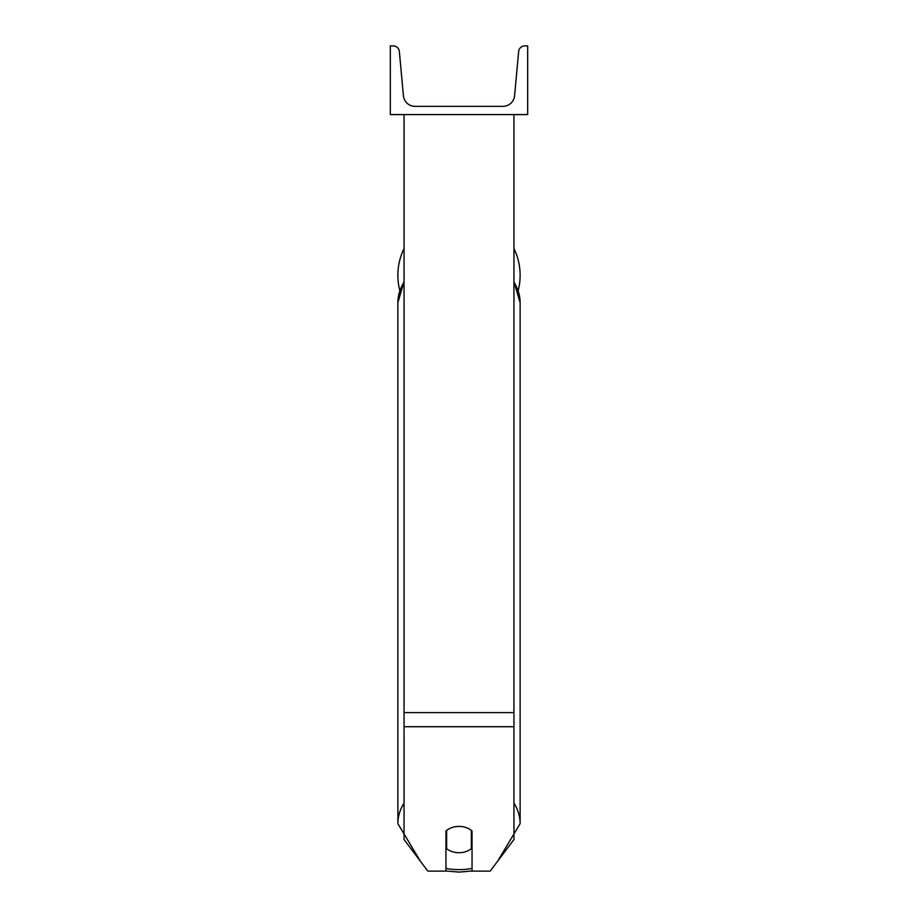 <?xml version="1.0" encoding="UTF-8"?>
<svg xmlns="http://www.w3.org/2000/svg" width="918" height="918" viewBox="0 0 918 918"><rect width="100%" height="100%" fill="white"/><g stroke="black" fill="none" stroke-linecap="round" stroke-linejoin="round"><path stroke-width="1.38" d="M513.942 726.723L404.058 726.723L404.058 839.557L427.845 871.125L445.953 871.125L445.953 831.008A17.167 13.15 0 0 1 459 826.407A17.167 13.15 0 0 1 472.047 831.008L472.047 871.125L490.155 871.125L513.942 839.557L513.942 114.578M404.058 726.723L404.058 114.578M513.942 248.503A61.127 61.127 0 0 1 518.188 290.581M399.812 290.581A61.127 61.127 0 0 1 404.058 248.503M527.678 114.578L390.322 114.578L390.322 45.9L393.202 45.9A6.185 6.185 0 0 1 399.353 51.511L403.415 95.736A11.67 11.67 0 0 0 415.039 106.339L502.961 106.339A11.67 11.67 0 0 0 514.585 95.736L518.647 51.511A6.185 6.185 0 0 1 524.798 45.9L527.678 45.9L527.678 114.578M459 826.407A17.167 13.15 180 0 0 446.641 830.434L446.641 848.691A17.167 13.15 180 0 0 459 852.719A17.167 13.15 180 0 0 471.359 848.691L471.359 830.434A17.167 13.15 180 0 0 459 826.407M445.953 840.165A17.167 13.15 180 0 0 446.641 840.739M471.359 840.739A17.167 13.15 180 0 0 472.047 840.165M513.942 712.597L404.058 712.597M472.047 868.428A54.254 41.562 0 0 1 459 869.644A54.254 41.562 0 0 1 445.953 868.428M404.058 803.147A61.127 46.829 180 0 0 397.873 823.664L420.444 861.313M397.873 823.664L397.873 302.745A61.127 46.829 0 0 1 404.058 282.216M497.556 861.313L520.127 823.664A61.127 46.829 180 0 0 513.942 803.147M513.942 282.216A61.127 46.829 0 0 1 520.127 302.745L520.127 823.664M445.953 870.987L459 872.1L472.047 870.987M397.873 302.745L404.058 281.447M513.942 281.447L520.127 302.745"/></g></svg>
